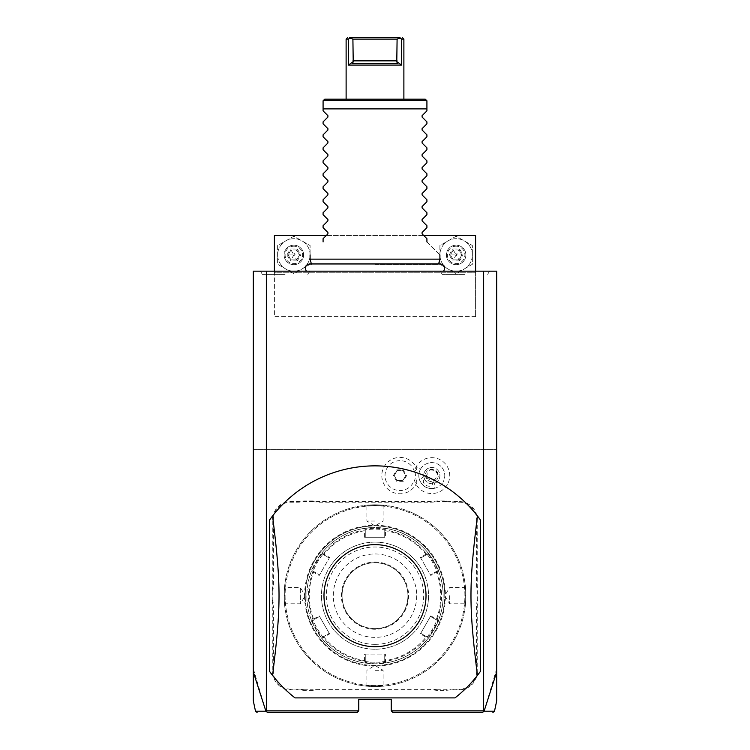 <?xml version="1.0" encoding="UTF-8"?>
<svg xmlns="http://www.w3.org/2000/svg" width="750" height="750" viewBox="0 0 750 750"><rect width="100%" height="100%" fill="white"/><g stroke="black" fill="none" stroke-linecap="round" stroke-linejoin="round"><path stroke-width="0.56" stroke-dasharray="3.75 2.81" d="M496.697 671.981L496.697 271.153L253.303 271.153L253.303 449.644L496.697 449.644L253.303 449.644L253.303 671.981M375 271.153L443.597 271.153L375 271.153M464.934 271.153L440.344 271.153L464.934 271.153M285.066 271.153L260.475 271.153L285.066 271.153M455.006 697.894A129.806 129.806 0 0 0 480.469 671.344L480.469 520.003M477.422 515.925A129.806 129.806 0 0 0 269.531 520.003L269.531 671.344M272.578 675.413A129.806 129.806 0 0 0 294.994 697.894M496.697 668.634L484.134 711.197L482.85 712.5L392.85 712.5L391.228 710.878L391.228 699.516L358.772 699.516L358.772 710.878L357.15 712.5L267.15 712.5L265.866 711.197L253.303 668.634M391.228 710.878L483.713 710.878L483.713 449.644M358.772 710.878L266.288 710.878L266.288 449.644M447.338 484.575A17.953 17.953 0 0 1 414.337 479.812A14.963 14.963 0 0 1 391.312 487.791A14.963 14.963 0 0 1 391.312 463.416A14.963 14.963 0 0 1 414.337 471.384A17.953 17.953 0 0 1 440.766 460.059A17.953 17.953 0 0 1 447.338 484.575M272.128 600.441A33.422 33.422 0 0 1 272.775 607.003L272.775 671.934A17.85 17.85 0 0 0 290.625 689.784L297.15 689.784A33.422 33.422 0 0 1 303.703 690.431L313.247 690.431A33.422 33.422 0 0 1 319.8 689.784L430.2 689.784A33.422 33.422 0 0 1 436.753 690.431L446.297 690.431A33.422 33.422 0 0 1 452.85 689.784L459.375 689.784A17.85 17.85 0 0 0 477.225 671.934L477.225 607.003A33.422 33.422 0 0 1 477.872 600.441L477.872 590.906A33.422 33.422 0 0 1 477.225 584.344L477.225 519.412A17.85 17.85 0 0 0 459.375 501.562L452.85 501.562A33.422 33.422 0 0 1 446.297 500.916L436.753 500.916A33.422 33.422 0 0 1 430.2 501.562L319.8 501.562A33.422 33.422 0 0 1 313.247 500.916L303.703 500.916A33.422 33.422 0 0 1 297.15 501.562L290.625 501.562A17.85 17.85 0 0 0 272.775 519.412L272.775 584.344A33.422 33.422 0 0 1 272.128 590.906L272.128 600.441L272.775 600.384A34.078 34.078 0 0 1 273.422 607.003L272.775 607.003M484.134 711.197C498.038 711.216 498.019 711.225 484.078 711.216L483.713 710.878M266.288 710.878L265.931 711.234C251.981 711.225 251.962 711.216 265.866 711.197M266.353 449.644L266.353 271.153M483.647 449.644L483.647 271.153M475.603 316.584L274.397 316.584L274.397 235.453L475.603 235.453L475.603 316.584L274.397 316.584L274.397 272.775L475.603 272.775L475.603 316.584M475.603 271.153L475.603 272.775L274.397 272.775L274.397 271.153M423.675 235.453L326.325 235.453M310.097 254.925A16.228 16.228 0 0 1 285.759 268.978A16.228 16.228 0 0 1 285.759 240.872A16.228 16.228 0 0 1 310.097 254.925L310.097 264.3L293.869 273.666L277.641 264.3L277.641 245.559L293.869 236.194L310.097 245.559L310.097 264.3L293.869 273.666L277.641 264.3L277.641 245.559L293.869 236.194L310.097 245.559L310.097 254.925A16.228 16.228 0 0 1 285.759 268.978A16.228 16.228 0 0 1 285.759 240.872A16.228 16.228 0 0 1 310.097 254.925M472.359 254.925A16.228 16.228 0 0 1 448.012 268.978A16.228 16.228 0 0 1 448.012 240.872A16.228 16.228 0 0 1 472.359 254.925L472.359 264.3L456.131 273.666L439.903 264.3L439.903 245.559L456.131 236.194L472.359 245.559L472.359 264.3L456.131 273.666L439.903 264.3L439.903 245.559L456.131 236.194L472.359 245.559L472.359 254.925A16.228 16.228 0 0 1 448.012 268.978A16.228 16.228 0 0 1 448.012 240.872A16.228 16.228 0 0 1 472.359 254.925M293.869 264.666A9.731 9.731 0 0 0 303.609 254.925A9.731 9.731 0 0 0 293.869 245.194A9.731 9.731 0 0 0 284.137 254.925A9.731 9.731 0 0 0 293.869 264.666A9.731 9.731 0 0 0 303.609 254.925A9.731 9.731 0 0 0 293.869 245.194A9.731 9.731 0 0 0 284.137 254.925A9.731 9.731 0 0 0 293.869 264.666M293.869 246.169A8.766 8.766 0 0 0 285.113 254.925A8.766 8.766 0 0 0 293.869 263.691A8.766 8.766 0 0 0 302.634 254.925A8.766 8.766 0 0 0 293.869 246.169M297.319 248.953L296.747 249.947L299.625 254.925L296.747 259.913L290.991 259.913L288.122 254.925L290.991 249.947L296.747 249.947L293.869 254.925L299.625 254.925L296.747 249.947L290.991 249.947L293.869 254.925L288.122 254.925L290.991 259.913L293.869 254.925L296.747 259.913L299.625 254.925L300.769 254.925L297.319 260.906L296.747 259.913L290.991 259.913L290.419 260.906L286.969 254.925L288.122 254.925L290.991 249.947L290.419 248.953L297.319 248.953L300.769 254.925M456.131 264.666A9.731 9.731 0 0 0 465.863 254.925A9.731 9.731 0 0 0 456.131 245.194A9.731 9.731 0 0 0 446.391 254.925A9.731 9.731 0 0 0 456.131 264.666A9.731 9.731 0 0 0 465.863 254.925A9.731 9.731 0 0 0 456.131 245.194A9.731 9.731 0 0 0 446.391 254.925A9.731 9.731 0 0 0 456.131 264.666M456.131 246.169A8.766 8.766 0 0 0 447.366 254.925A8.766 8.766 0 0 0 456.131 263.691A8.766 8.766 0 0 0 464.887 254.925A8.766 8.766 0 0 0 456.131 246.169M459.581 248.953L459.009 249.947L461.878 254.925L459.009 259.913L453.253 259.913L450.375 254.925L453.253 249.947L459.009 249.947L456.131 254.925L461.878 254.925L459.009 249.947L453.253 249.947L456.131 254.925L450.375 254.925L453.253 259.913L456.131 254.925L459.009 259.913L461.878 254.925L463.031 254.925L459.581 260.906L459.009 259.913L453.253 259.913L452.681 260.906L449.231 254.925L450.375 254.925L453.253 249.947L452.681 248.953L459.581 248.953L463.031 254.925M414.337 471.384L416.953 469.078A16.209 16.209 0 0 0 416.953 482.119L414.337 479.812M435.038 481.219L434.363 488.325A12.984 12.984 0 0 0 443.034 482.091A12.984 12.984 0 0 1 425.297 486.844A12.984 12.984 0 0 1 420.553 469.106A12.984 12.984 0 0 0 419.484 479.738L425.297 475.603A6.487 6.487 0 0 1 437.887 473.381A6.487 6.487 0 0 1 435.038 481.219L425.297 475.603M420.553 469.106A12.984 12.984 0 0 1 438.281 464.363A12.984 12.984 0 0 1 443.034 482.091A12.984 12.984 0 0 0 438.281 464.363A12.984 12.984 0 0 0 420.553 469.106L416.241 466.622M434.363 488.325C427.2 489.281 422.241 486.422 419.484 479.738M426.15 485.363A4.866 3.441 30 0 0 432.094 484.819A4.866 3.441 30 0 0 429.591 479.409A4.866 3.441 30 0 0 423.656 479.953A4.866 3.441 30 0 0 426.15 485.363M437.541 474.037A4.866 3.441 30 0 0 434.756 470.466L437.541 474.037L436.003 478.031C433.5 481.294 431.091 482.241 428.756 480.853C426.394 479.531 426 476.962 427.575 473.166L423.656 479.953M432.094 484.819L436.003 478.031M430.266 469.838L434.756 470.466A4.866 3.441 30 0 0 430.266 469.838L427.575 473.166M424.762 471.544A8.109 8.109 0 0 1 435.844 468.572A8.109 8.109 0 0 1 438.816 479.653A8.109 8.109 0 0 1 427.734 482.625A8.109 8.109 0 0 1 424.762 471.544A8.109 8.109 0 0 1 435.844 468.572A8.109 8.109 0 0 1 438.816 479.653A8.109 8.109 0 0 1 427.734 482.625A8.109 8.109 0 0 1 424.762 471.544M416.944 482.147A18.169 18.169 0 0 1 389.044 490.106A18.169 18.169 0 0 1 389.044 461.091A18.169 18.169 0 0 1 416.944 469.05M416.953 482.119A18.169 18.169 0 0 1 389.053 490.116A18.169 18.169 0 0 1 389.053 461.091A18.169 18.169 0 0 1 416.953 469.078M393.394 475.603L396.694 469.894L403.284 469.894L406.584 475.603L403.284 481.312L396.694 481.312L393.394 475.603L394.237 475.603L397.116 470.616L402.863 470.616L405.741 475.603L402.863 480.581L397.116 480.581L394.237 475.603L397.116 470.616L402.863 470.616L405.741 475.603L402.863 480.581L397.116 480.581L394.237 475.603M396.694 481.312L397.116 480.581M403.284 481.312L402.863 480.581M406.584 475.603L405.741 475.603M403.284 469.894L402.863 470.616M396.694 469.894L397.116 470.616M303.703 690.431L303.769 689.784A34.078 34.078 0 0 0 297.15 689.138L290.625 689.138A17.203 17.203 0 0 1 273.422 671.934L273.422 607.003M303.769 689.784L313.181 689.784L313.247 690.431M436.753 690.431L436.819 689.784A34.078 34.078 0 0 0 430.2 689.138L319.8 689.138A34.078 34.078 0 0 0 313.181 689.784M436.819 689.784L446.231 689.784L446.297 690.431M477.872 600.441L477.225 600.384A34.078 34.078 0 0 0 476.578 607.003L476.578 671.934A17.203 17.203 0 0 1 459.375 689.138L452.85 689.138A34.078 34.078 0 0 0 446.231 689.784M477.225 600.384L477.225 590.962L477.872 590.906M446.297 500.916L446.231 501.562A34.078 34.078 0 0 0 452.85 502.209L459.375 502.209A17.203 17.203 0 0 1 476.578 519.412L476.578 584.344A34.078 34.078 0 0 0 477.225 590.962M446.231 501.562L436.819 501.562L436.753 500.916M313.247 500.916L313.181 501.562A34.078 34.078 0 0 0 319.8 502.209L430.2 502.209A34.078 34.078 0 0 0 436.819 501.562M313.181 501.562L303.769 501.562L303.703 500.916M272.128 590.906L272.775 590.962A34.078 34.078 0 0 0 273.422 584.344L273.422 519.412A17.203 17.203 0 0 1 290.625 502.209L297.15 502.209A34.078 34.078 0 0 0 303.769 501.562M272.775 590.962L272.775 600.384M284.569 604.5L285.206 603.787L300.356 603.787L305.231 595.669A69.769 69.769 0 0 0 375 665.438A69.769 69.769 0 0 0 444.769 595.669A69.769 69.769 0 0 1 375 665.447A69.769 69.769 0 0 1 305.231 595.669A69.769 69.769 0 0 0 375 665.438A69.769 69.769 0 0 0 444.769 595.669A69.769 69.769 0 0 0 375 525.909A69.769 69.769 0 0 0 305.231 595.669A69.769 69.769 0 0 1 375 525.9A69.769 69.769 0 0 1 444.769 595.669A69.769 69.769 0 0 0 375 525.909A69.769 69.769 0 0 0 305.231 595.669L300.356 587.559L300.356 603.787L300.356 587.559L285.206 587.559L284.569 586.847M375 685.566A89.887 89.887 0 0 1 285.113 595.669A89.887 89.887 0 0 1 375 505.781A89.887 89.887 0 0 1 464.887 595.669A89.887 89.887 0 0 1 375 685.566A89.887 89.887 0 0 1 285.113 595.669A89.887 89.887 0 0 1 375 505.781A89.887 89.887 0 0 1 464.887 595.669A89.887 89.887 0 0 1 375 685.566M375 686.541A90.862 90.862 0 0 1 284.137 595.669A90.862 90.862 0 0 1 375 504.806C363.609 505.275 363.609 505.275 375 504.806C363.609 505.275 363.609 505.275 375 504.806A90.862 90.862 0 0 1 465.863 595.669A90.862 90.862 0 0 1 375 686.541A90.862 90.862 0 0 1 284.137 595.669A90.862 90.862 0 0 1 375 504.806C386.391 505.275 386.391 505.275 375 504.806C386.391 505.275 386.391 505.275 375 504.806A90.862 90.862 0 0 1 465.863 595.669A90.862 90.862 0 0 1 375 686.541C363.609 686.072 363.609 686.072 375 686.541C363.609 686.072 363.609 686.072 375 686.541C386.391 686.072 386.391 686.072 375 686.541C386.391 686.072 386.391 686.072 375 686.541L375 685.884C364.537 685.425 364.537 685.425 375 685.884C364.537 685.425 364.537 685.425 375 685.884C385.463 685.425 385.463 685.425 375 685.884C385.463 685.425 385.463 685.425 375 685.884L375 686.541M284.137 595.669C284.597 607.069 284.597 607.069 284.137 595.669C284.597 607.069 284.597 607.069 284.137 595.669C284.597 584.278 284.597 584.278 284.137 595.669C284.597 584.278 284.597 584.278 284.137 595.669L284.784 595.669C285.244 585.206 285.244 585.206 284.784 595.669C285.244 585.206 285.244 585.206 284.784 595.669C285.244 606.141 285.244 606.141 284.784 595.669C285.244 606.141 285.244 606.141 284.784 595.669L284.137 595.669M465.863 595.669C465.403 607.069 465.403 607.069 465.863 595.669C465.403 607.069 465.403 607.069 465.863 595.669C465.403 584.278 465.403 584.278 465.863 595.669C465.403 584.278 465.403 584.278 465.863 595.669L465.216 595.669C464.756 585.206 464.756 585.206 465.216 595.669C464.756 585.206 464.756 585.206 465.216 595.669C464.756 606.141 464.756 606.141 465.216 595.669C464.756 606.141 464.756 606.141 465.216 595.669L465.863 595.669M375 505.453C385.463 505.922 385.463 505.922 375 505.453C385.463 505.922 385.463 505.922 375 505.453C364.537 505.922 364.537 505.922 375 505.453C364.537 505.922 364.537 505.922 375 505.453L375 504.806L375 505.453M375 521.034L366.891 521.034L375 521.034M375 542.128A53.55 53.55 0 0 0 321.45 595.669A53.55 53.55 0 0 0 375 649.219A53.55 53.55 0 0 0 428.55 595.669A53.55 53.55 0 0 0 375 542.128A53.55 53.55 0 0 0 321.45 595.669A53.55 53.55 0 0 0 375 649.219A53.55 53.55 0 0 0 428.55 595.669A53.55 53.55 0 0 0 375 542.128M375 662.203A66.525 66.525 0 0 1 308.475 595.669A66.525 66.525 0 0 1 375 529.144A66.525 66.525 0 0 1 441.525 595.669A66.525 66.525 0 0 1 375 662.203M329.616 557.447L329.278 558.038L323.794 554.869L323.991 554.203L321.928 552.928C321.544 551.831 310.312 571.284 311.438 571.087L319.209 575.484L329.616 557.447L323.991 554.203A65.747 65.747 0 0 1 364.584 530.756L364.584 537.263L385.416 537.263L385.481 528.337L375 527.522A68.147 68.147 0 0 1 443.147 595.669A68.147 68.147 0 0 1 375 663.825L385.481 663.009L385.416 654.084L364.584 654.084L364.519 663.009L375 663.825A68.147 68.147 0 0 1 306.853 595.669A68.147 68.147 0 0 1 375 527.522L364.519 528.337L365.269 528.975L365.269 537.263L365.269 528.975L364.519 528.337L364.584 530.756L365.269 530.925M312.375 570.759L311.438 571.087A68.147 68.147 0 0 0 311.438 620.259C310.303 620.034 321.525 639.487 321.928 638.419L329.616 633.9L319.209 615.862L311.438 620.259A68.147 68.147 0 0 1 311.438 571.087L312.375 570.759L311.438 571.087L312.375 570.759L319.547 574.894L312.375 570.759C311.288 570.891 321.675 552.891 322.106 553.894L323.794 554.869M322.106 637.453L321.928 638.419A68.147 68.147 0 0 0 364.519 663.009A68.147 68.147 0 0 1 321.928 638.419L322.106 637.453L321.928 638.419L322.106 637.453L329.278 633.309L322.106 637.453C321.666 638.447 311.288 620.447 312.375 620.588L314.062 619.612L313.575 619.116A65.747 65.747 0 0 1 313.575 572.231L314.062 571.734M322.106 553.894L321.928 552.928A68.147 68.147 0 0 1 364.519 528.337A68.147 68.147 0 0 0 321.928 552.928L322.106 553.894L321.928 552.928L322.106 553.894L329.278 558.038L319.209 575.484M312.375 620.588L311.438 620.259L312.375 620.588L311.438 620.259L312.375 620.588L319.547 616.453L314.062 619.612M364.584 654.084L365.269 654.084L365.269 660.422L364.584 660.591A65.747 65.747 0 0 1 323.991 637.144L323.794 636.478M365.269 660.422L365.269 662.372L375 663.169L384.731 662.372L384.731 654.084L365.269 654.084L365.269 662.372L364.519 663.009L365.269 662.372M437.625 570.759L438.562 571.087A68.147 68.147 0 0 1 438.562 620.259L437.625 620.588L438.562 620.259L430.791 615.862L420.384 633.9L428.072 638.419C428.456 639.516 439.688 620.062 438.562 620.259A68.147 68.147 0 0 0 438.562 571.087L438.562 571.087C439.697 571.312 428.475 551.85 428.072 552.928L427.894 553.894L420.722 558.038L427.894 553.894C428.334 552.9 438.712 570.9 437.625 570.759L435.938 571.734L436.425 572.231L438.562 571.087L437.625 570.759L438.562 571.087L437.625 570.759L430.453 574.894L435.938 571.734M385.481 663.009L384.741 662.372L384.731 660.422L385.416 660.591A65.747 65.747 0 0 0 426.009 637.144L426.206 636.478L427.894 637.453L428.072 638.419A68.147 68.147 0 0 1 385.481 663.009L384.731 662.372L385.481 663.009A68.147 68.147 0 0 0 428.072 638.419L427.894 637.453C428.325 638.447 438.712 620.456 437.625 620.588L430.453 616.453L437.625 620.588L438.562 620.259M427.894 553.894L428.072 552.928A68.147 68.147 0 0 0 385.481 528.337A68.147 68.147 0 0 1 428.072 552.928L427.894 553.894L428.072 552.928L420.384 557.447L430.791 575.484L436.425 572.231A65.747 65.747 0 0 1 436.425 619.116L435.938 619.612M364.584 537.263L384.731 537.263L384.731 530.925L385.416 530.756A65.747 65.747 0 0 1 426.009 554.203L426.206 554.869M384.731 530.925L384.731 528.975L375 528.169L365.269 528.975L364.519 528.337M384.731 528.975L385.481 528.337L384.731 528.975L385.481 528.337L384.731 528.975L384.731 537.263L385.416 537.263M375 644.353A48.675 48.675 0 0 1 326.325 595.669A48.675 48.675 0 0 1 375 546.994A48.675 48.675 0 0 1 423.675 595.669A48.675 48.675 0 0 1 375 644.353M329.616 633.9L319.209 615.862M384.731 660.422L384.731 654.084L385.416 654.084M427.894 637.453L428.072 638.419L427.894 637.453L420.722 633.309L430.791 615.862M426.206 636.478L420.722 633.309L420.384 633.9M420.384 557.447L430.791 575.484M375 562.734A32.934 32.934 0 0 1 407.934 595.669A32.934 32.934 0 0 1 375 628.612A32.934 32.934 0 0 1 342.066 595.669A32.934 32.934 0 0 1 375 562.734A32.934 32.934 0 0 1 407.934 595.669A32.934 32.934 0 0 1 375 628.612A32.934 32.934 0 0 1 342.066 595.669A32.934 32.934 0 0 1 375 562.734A32.934 32.934 0 0 0 342.066 595.669A32.934 32.934 0 0 0 375 628.612M416.7 595.669A41.7 41.7 0 0 1 375 637.378A41.7 41.7 0 0 1 333.3 595.669A41.7 41.7 0 0 1 375 553.969A41.7 41.7 0 0 1 416.7 595.669M449.644 595.669L449.644 603.787L449.644 595.669M375 670.312L383.109 670.312L375 670.312M375 264.488L438.478 264.488L375 264.488M439.903 259.144L310.097 259.144M426.919 110.841L426.919 108.891L323.081 108.891L323.081 110.841M422.091 115.669L422.091 117.047M426.919 123.816L426.919 121.875M422.091 128.653L422.091 130.031M426.919 136.8L426.919 134.859M422.091 141.628L422.091 143.006M426.919 149.775L426.919 147.844M422.091 154.612L422.091 155.991M426.919 162.759L426.919 160.819M422.091 167.597L422.091 168.966M426.919 175.744L426.919 173.803M422.091 180.572L422.091 181.95M426.919 188.719L426.919 186.788M422.091 193.556L422.091 194.934M426.919 201.703L426.919 199.763M422.091 206.531L422.091 207.909M426.919 214.688L426.919 212.747M422.091 219.516L422.091 220.894M426.919 227.662L426.919 225.722M422.091 232.5L422.091 233.878M426.919 241.95C444.497 259.519 444.497 259.519 426.919 241.95L426.919 238.706M426.919 108.891L426.919 100.781L425.297 99.159M323.081 108.891L323.081 100.781L324.703 99.159M346.116 99.159L403.884 99.159L346.116 99.159M323.081 241.95L323.081 238.706M327.909 233.878L327.909 232.5M323.081 227.662L323.081 225.722M327.909 220.894L327.909 219.516M323.081 214.688L323.081 212.747M327.909 207.909L327.909 206.531M323.081 201.703L323.081 199.763M327.909 194.934L327.909 193.556M323.081 188.719L323.081 186.788M327.909 181.95L327.909 180.572M323.081 175.744L323.081 173.803M327.909 168.966L327.909 167.597M323.081 162.759L323.081 160.819M327.909 155.991L327.909 154.612M323.081 149.775L323.081 147.844M327.909 143.006L327.909 141.628M323.081 136.8L323.081 134.859M327.909 130.031L327.909 128.653M323.081 123.816L323.081 121.875M327.909 117.047L327.909 115.669M402.047 39.122L400.116 38.025L397.097 39.122L396.788 61.622L401.559 65.081L348.441 65.081L348.441 39.122L347.503 39.122M347.259 39.122L346.772 39.122M348.441 39.122L350.222 37.5L399.778 37.5L400.116 38.025M348.441 65.081L353.212 61.622L352.903 39.122L349.884 38.025M397.369 63.459L352.631 63.459M397.097 39.122L352.903 39.122M464.934 274.397L442.219 274.397L464.934 274.397M285.066 274.397L262.35 274.397L285.066 274.397M297.319 260.906L290.419 260.906M286.969 254.925L290.419 248.953M459.581 260.906L452.681 260.906M449.231 254.925L452.681 248.953M273.422 671.934L272.775 671.934M290.625 689.138L290.625 689.784M297.15 689.138L297.15 689.784M319.8 689.138L319.8 689.784M430.2 689.138L430.2 689.784M452.85 689.138L452.85 689.784M459.375 689.138L459.375 689.784M476.578 671.934L477.225 671.934M476.578 607.003L477.225 607.003M476.578 584.344L477.225 584.344M476.578 519.412L477.225 519.412M459.375 502.209L459.375 501.562M452.85 502.209L452.85 501.562M430.2 502.209L430.2 501.562M319.8 502.209L319.8 501.562M297.15 502.209L297.15 501.562M290.625 502.209L290.625 501.562M273.422 519.412L272.775 519.412M273.422 584.344L272.775 584.344M304.575 595.669A70.425 70.425 0 0 0 375 666.094A70.425 70.425 0 0 0 445.425 595.669A70.425 70.425 0 0 0 375 525.253A70.425 70.425 0 0 0 304.575 595.669M375 663.825L375 663.169M375 527.522L375 528.169M375 562.087A33.591 33.591 0 0 1 408.591 595.669A33.591 33.591 0 0 1 375 629.259A33.591 33.591 0 0 1 341.409 595.669A33.591 33.591 0 0 1 375 562.087M323.494 100.359L426.506 100.359M397.097 60.863L352.903 60.863M366.178 686.109L366.891 685.462L366.891 670.312L375 665.438L383.109 670.312L383.109 685.462L383.822 686.109M383.822 505.237L383.109 505.884L383.109 521.034L375 525.909L366.891 521.034L366.891 505.884L366.178 505.237M465.431 586.847L464.794 587.559L449.644 587.559L444.769 595.669L449.644 603.787L464.794 603.787L465.431 604.5M311.381 263.953L311.522 264.488L309.459 263.953L440.541 263.953L438.478 264.488L438.619 263.953M442.219 274.397L440.344 271.153M487.65 274.397L489.525 271.153M262.35 274.397L260.475 271.153M307.781 274.397L309.656 271.153"/><path stroke-width="1.12" d="M257.091 712.5L255.506 711.216L253.303 700.875L253.303 271.153L496.697 271.153L496.697 700.875L494.494 711.216L492.909 712.5M483.647 271.153L483.647 710.878L484.078 711.216L496.697 671.981M483.647 710.878L391.228 710.878L391.228 699.516L358.772 699.516L358.772 710.878L266.353 710.878L266.353 271.153M294.994 697.894L455.006 697.894A129.806 129.806 0 0 0 477.422 675.413L480.469 671.344L480.469 520.003A129.806 129.806 0 0 0 272.578 515.925L269.531 520.003L269.531 671.344A129.806 129.806 0 0 0 294.994 697.894L455.006 697.894M483.778 711.366L482.484 712.5L392.85 712.5L391.228 710.878M484.134 711.197C498.038 711.216 498.019 711.225 484.078 711.216M423.675 235.453L475.603 235.453L475.603 271.153M326.325 235.453L274.397 235.453L274.397 271.153M253.303 671.981L265.922 711.216L266.353 710.878M266.222 711.366L267.516 712.5L357.15 712.5L358.772 710.878M265.922 711.216C251.981 711.225 251.962 711.216 265.866 711.197M269.531 671.344L272.578 675.413C281.175 605.241 281.175 586.106 272.578 515.925M480.469 520.003L477.422 515.925C468.825 586.106 468.825 605.241 477.422 675.413M375 646.697A51.019 51.019 0 0 0 426.019 595.669A51.019 51.019 0 0 0 375 544.65A51.019 51.019 0 0 0 323.981 595.669A51.019 51.019 0 0 0 375 646.697M311.381 263.953L310.097 259.144L439.903 259.144L439.903 254.925M426.919 110.841L422.091 115.669L426.919 110.841L426.919 108.891L323.081 108.891L323.081 100.781L324.703 99.159L425.297 99.159L324.703 99.159M426.919 121.875L422.091 117.047L426.919 121.875L426.919 123.816L422.091 128.653L426.919 123.816M426.919 134.859L422.091 130.031L426.919 134.859L426.919 136.8L422.091 141.628L426.919 136.8M426.919 147.844L422.091 143.006L426.919 147.844L426.919 149.775L422.091 154.612L426.919 149.775M426.919 160.819L422.091 155.991L426.919 160.819L426.919 162.759L422.091 167.597L426.919 162.759M426.919 173.803L422.091 168.966L426.919 173.803L426.919 175.744L422.091 180.572L426.919 175.744M426.919 186.788L422.091 181.95L426.919 186.788L426.919 188.719L422.091 193.556L426.919 188.719M426.919 199.763L422.091 194.934L426.919 199.763L426.919 201.703L422.091 206.531L426.919 201.703M426.919 212.747L422.091 207.909L426.919 212.747L426.919 214.688L422.091 219.516L426.919 214.688M426.919 225.722L422.091 220.894L426.919 225.722L426.919 227.662L422.091 232.5L426.919 227.662M426.919 238.706L422.091 233.878L426.919 238.706L426.919 241.95C444.497 259.519 444.497 259.519 426.919 241.95M422.091 233.878L422.091 232.5M422.091 220.894L422.091 219.516M422.091 207.909L422.091 206.531M422.091 194.934L422.091 193.556M422.091 181.95L422.091 180.572M422.091 168.966L422.091 167.597M422.091 155.991L422.091 154.612M422.091 143.006L422.091 141.628M422.091 130.031L422.091 128.653M422.091 117.047L422.091 115.669M425.297 99.159L426.919 100.781L426.919 108.891M323.081 110.841L327.909 115.669L323.081 110.841L323.081 108.891M327.909 115.669L327.909 117.047L323.081 121.875L327.909 117.047M323.081 123.816L327.909 128.653L323.081 123.816L323.081 121.875M327.909 128.653L327.909 130.031L323.081 134.859L327.909 130.031M323.081 136.8L327.909 141.628L323.081 136.8L323.081 134.859M327.909 141.628L327.909 143.006L323.081 147.844L327.909 143.006M323.081 149.775L327.909 154.612L323.081 149.775L323.081 147.844M327.909 154.612L327.909 155.991L323.081 160.819L327.909 155.991M323.081 162.759L327.909 167.597L323.081 162.759L323.081 160.819M327.909 167.597L327.909 168.966L323.081 173.803L327.909 168.966M323.081 175.744L327.909 180.572L323.081 175.744L323.081 173.803M327.909 180.572L327.909 181.95L323.081 186.788L327.909 181.95M323.081 188.719L327.909 193.556L323.081 188.719L323.081 186.788M327.909 193.556L327.909 194.934L323.081 199.763L327.909 194.934M323.081 201.703L327.909 206.531L323.081 201.703L323.081 199.763M327.909 206.531L327.909 207.909L323.081 212.747L327.909 207.909M323.081 214.688L327.909 219.516L323.081 214.688L323.081 212.747M327.909 219.516L327.909 220.894L323.081 225.722L327.909 220.894M323.081 227.662L327.909 232.5L323.081 227.662L323.081 225.722M327.909 232.5L327.909 233.878L323.081 238.706L327.909 233.878M323.081 241.95C305.503 259.519 305.503 259.519 323.081 241.95C305.503 259.519 305.503 259.519 323.081 241.95L323.081 238.706M347.738 37.5L346.116 39.122L346.116 99.159M400.116 38.025L397.097 39.122L352.903 39.122L349.884 38.025L350.222 37.5L399.778 37.5C403.078 37.5 403.078 37.5 399.778 37.5C403.078 37.5 403.078 37.5 399.778 37.5L401.559 39.122L401.559 65.081L401.559 39.122L403.884 39.122L403.884 99.159M352.903 39.122L353.212 61.622L352.631 63.459L353.212 61.622L348.441 65.081L401.559 65.081L396.788 61.622L397.369 63.459L396.788 61.622L397.097 39.122M348.441 65.081L348.441 39.122L346.116 39.122M349.884 38.025L348.441 39.122M350.222 37.5C346.922 37.5 346.922 37.5 350.222 37.5L349.706 37.5M352.631 63.459L397.369 63.459M426.506 100.359L323.494 100.359M352.903 60.863L397.097 60.863M306.403 271.153C304.303 267.431 305.316 265.022 309.459 263.953L440.541 263.953C444.684 265.022 445.697 267.431 443.597 271.153M438.619 263.953L439.903 259.144M310.097 259.144L310.097 254.925M402.262 37.5L403.884 39.122"/></g></svg>
